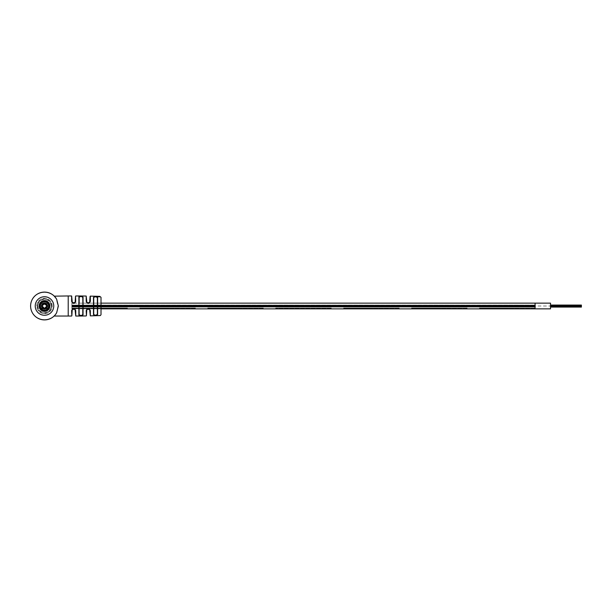 <?xml version="1.0" encoding="UTF-8"?>
<svg xmlns="http://www.w3.org/2000/svg" width="612" height="612" viewBox="0 0 612 612"><rect width="100%" height="100%" fill="white"/><g stroke="black" fill="none" stroke-linecap="round" stroke-linejoin="round"><path stroke-width="0.46" stroke-dasharray="3.06 2.29" d="M549.423 308.853L535.079 308.853L535.079 303.147L535.079 308.853L535.079 303.147L535.079 306.092L535.079 305.074L535.079 305.579L535.079 305.074L71.856 305.074L71.856 306.092L71.856 303.147L71.856 305.074L535.079 305.074L535.079 303.147L71.856 303.147L71.856 308.853L71.856 303.147L72.583 303.147M550.517 308.853L550.517 303.147M581.4 306.015L550.517 306.015L581.4 306.245L581.4 305.755L581.4 306.658L581.4 306.008L581.4 306.513L581.4 306.015L550.517 306.015L550.517 306.497L550.517 306.008L550.517 306.513L550.517 306.015L535.079 306.023M550.517 305.327L550.517 306.092L550.517 305.327M581.4 305.327L581.4 305.839L581.4 305.327M127.441 308.295L71.856 308.104L71.856 308.7L71.856 308.104L127.441 308.295L127.441 308.853L127.441 308.104L71.856 308.104L127.441 308.104L127.441 308.7L127.441 308.104L71.856 308.295L127.441 308.295L127.441 308.853L127.441 308.104L71.856 308.104L127.441 308.104L127.441 308.7L127.441 308.295M72.583 308.853L139.796 308.853L139.796 308.104L139.796 308.853L139.796 308.295L195.381 308.104L195.381 308.7L195.381 308.104L139.796 308.295L139.796 308.853L195.381 308.853L195.381 308.104L195.381 308.853L195.381 308.295L195.381 308.853L207.736 308.853L207.736 308.104L207.736 308.853L207.736 308.295L263.321 308.104L263.321 308.7L263.321 308.104L207.736 308.295L207.736 308.853L263.321 308.853L263.321 308.104L263.321 308.853L263.321 308.295L263.321 308.853L275.675 308.853L275.675 308.104L275.675 308.853L275.675 308.295L331.26 308.104L331.26 308.7L331.26 308.104L275.675 308.295L275.675 308.853L331.26 308.853L331.26 308.104L331.26 308.853L331.26 308.295L331.26 308.853L343.615 308.853L343.615 308.104L343.615 308.853L343.615 308.295L399.2 308.104L399.2 308.7L399.2 308.104L343.615 308.295L343.615 308.853L399.2 308.853L399.2 308.104L399.2 308.853L399.2 308.295L399.2 308.853L411.555 308.853L411.555 308.104L411.555 308.853L411.555 308.295L467.14 308.104L467.14 308.7L467.14 308.104L411.555 308.295L411.555 308.853L467.14 308.853L467.14 308.104L467.14 308.853L467.14 308.295L467.14 308.853L479.494 308.853L479.494 308.104L479.494 308.853L479.494 308.295L535.079 308.104L479.494 308.295L479.494 308.853L535.079 308.853L535.079 303.147L549.423 303.147M535.079 306.926L71.856 306.926M535.079 306L71.856 306.008L71.856 306.513L71.856 305.732L535.079 306.015M195.381 308.104L139.796 308.104L139.796 308.7L139.796 308.104L139.796 308.7L139.796 308.104L195.381 308.104L139.796 308.104L195.381 308.104L195.381 308.7L195.381 308.104M263.321 308.104L207.736 308.104L207.736 308.7L207.736 308.104L207.736 308.7L207.736 308.104L263.321 308.104L207.736 308.104L263.321 308.104L263.321 308.7L263.321 308.104M331.26 308.104L275.675 308.104L275.675 308.7L275.675 308.104L275.675 308.7L275.675 308.104L331.26 308.104L275.675 308.104L331.26 308.104L331.26 308.7L331.26 308.104M399.2 308.104L343.615 308.104L343.615 308.7L343.615 308.104L343.615 308.7L343.615 308.104L399.2 308.104L343.615 308.104L399.2 308.104L399.2 308.7L399.2 308.104M467.14 308.104L411.555 308.104L411.555 308.7L411.555 308.104L411.555 308.7L411.555 308.104L467.14 308.104L411.555 308.104L467.14 308.104L467.14 308.7L467.14 308.104M535.079 308.104L479.494 308.104L479.494 308.7L479.494 308.104L479.494 308.7L479.494 308.104L535.079 308.104L479.494 308.104L535.079 308.104L535.079 308.7L535.079 308.104M195.381 308.295L139.796 308.295L195.381 308.295M263.321 308.295L207.736 308.295L263.321 308.295M331.26 308.295L275.675 308.295L331.26 308.295M399.2 308.295L343.615 308.295L399.2 308.295M467.14 308.295L411.555 308.295L467.14 308.295M535.079 308.295L479.494 308.295L535.079 308.295M56.671 299.299C53.443 294.823 53.512 294.946 56.87 299.681A13.9 13.9 0 0 0 30.6 306A13.9 13.9 0 0 0 56.87 312.319L57.956 306L56.258 298.602M37.875 306A6.625 6.625 0 0 0 44.5 312.625A6.625 6.625 0 0 0 51.117 306A6.625 6.625 0 0 0 44.5 299.375A6.625 6.625 0 0 0 37.875 306M90.331 315.876L90.331 310.659C88.962 307.966 87.585 307.966 86.193 310.659L87.677 308.808M93.483 297.371L95.541 296.82L97.622 297.493C96.26 296.315 94.875 296.277 93.483 297.371L93.483 314.629C94.868 315.723 96.245 315.685 97.622 314.507L97.369 308.853M82.788 297.371L83.041 297.149C81.71 296.04 80.333 296.017 78.902 297.08L80.968 296.545L82.788 297.371L82.788 314.629L80.968 315.455L79.147 314.698L78.902 297.111L78.902 314.92C80.325 315.983 81.702 315.96 83.041 314.851L82.788 308.853M101.011 297.317L101.011 314.683M71.856 315.784L71.856 310.536L72.338 309.305L75.115 309.42L75.498 315.784M75.75 316.037L75.75 310.651C74.373 307.966 72.996 307.966 71.612 310.651L72.338 309.305M97.369 297.707L97.369 314.293L95.541 315.18L93.72 314.407L93.72 306M71.612 295.963L71.612 301.349C72.989 304.034 74.366 304.034 75.75 301.349L75.024 302.695L72.239 302.58L71.856 296.216M98.654 296.468L99.832 296.759L97.316 296.675L99.832 297.088L97.346 296.789L99.832 297.088M99.832 296.843L98.058 296.881M86.193 296.047L86.193 301.341C87.577 304.034 88.954 304.034 90.331 301.341L89.612 302.68L86.812 302.573L86.43 296.292M40.17 292.796A13.9 13.9 0 0 1 48.822 292.796L48.822 293.041A13.9 13.9 0 0 0 40.17 293.041A13.9 13.9 0 0 1 48.822 293.041L48.822 292.796A13.9 13.9 0 0 0 40.17 292.796L40.17 292.796M50.98 293.706L50.98 293.706A13.9 13.9 0 0 0 38.013 293.706L38.013 293.959A13.9 13.9 0 0 1 50.98 293.959A13.9 13.9 0 0 0 38.013 293.959L38.013 293.706M55.784 314.109L54.315 315.838M54.193 315.96L55.99 313.811M56.319 313.306L56.87 312.319M40.17 319.204A13.9 13.9 0 0 0 48.822 319.204L48.822 318.959A13.9 13.9 0 0 1 40.17 318.959A13.9 13.9 0 0 0 48.822 318.959L48.822 319.204A13.9 13.9 0 0 1 45.586 319.854L45.586 319.854A13.9 13.9 0 0 1 43.666 319.869L43.666 319.869A13.9 13.9 0 0 1 40.17 319.204L40.17 319.204M50.98 318.294L50.98 318.294A13.9 13.9 0 0 1 38.013 318.294L38.013 318.041A13.9 13.9 0 0 0 50.98 318.041A13.9 13.9 0 0 1 38.013 318.041L38.013 318.294M75.498 296.216L75.498 301.464L75.024 302.695M89.627 309.343L90.079 315.631M86.43 315.708L86.43 310.536L86.919 309.297M78.902 314.889L79.147 308.853M98.93 296.721L99.351 296.613L98.93 296.965M99.832 296.476L98.287 296.636L99.832 296.506M99.832 296.621L98.058 296.606M98.058 296.392L98.654 296.721M41.784 306.612L42.794 307.224L41.784 306.612A2.777 2.777 0 0 0 45.104 308.708L45.724 308.425L45.426 307.423L45.846 308.41L45.227 308.685A2.777 2.777 0 0 1 41.815 305.266A2.777 2.777 0 0 1 44.339 303.223A2.777 2.777 0 0 0 41.784 306.612L42.075 307.224L43.077 306.926L42.09 307.346L41.815 306.734L42.465 306.734A2.165 2.165 0 0 1 42.335 306A2.165 2.165 0 0 0 42.916 307.476L44.5 308.165L46.076 307.476L46.81 308.165L48.356 308.165L40.637 308.165L40.637 303.529L40.637 308.777L48.356 308.777L48.356 308.165L48.356 308.777L47.736 308.777L47.736 308.165L48.822 308.165L48.822 308.777L48.822 308.165L47.277 308.165L47.277 308.777L48.822 308.777L48.356 308.777L48.356 303.529L46.81 303.529L46.81 308.777L48.356 308.777L48.356 303.529L48.356 308.165L48.356 303.529L46.81 303.529L46.81 308.165L46.81 303.529L42.182 303.529L46.81 303.529L46.81 308.777L42.182 308.777L42.182 303.529L40.637 303.529L40.637 308.165L42.182 308.165L42.182 303.529L40.637 303.529L48.356 303.529L40.637 303.529L40.637 308.777L42.182 308.777L42.182 303.529L42.182 308.165L46.81 308.165L42.182 308.165L42.182 308.777L44.5 308.777L46.527 307.897A2.777 2.777 0 0 0 44.5 303.223A2.777 2.777 0 0 0 41.723 306A2.777 2.777 0 0 0 44.5 308.777A2.777 2.777 0 0 0 47.269 306A2.777 2.777 0 0 0 44.5 303.223A2.777 2.777 0 0 0 41.723 306A2.777 2.777 0 0 0 44.5 308.777A2.777 2.777 0 0 0 47.269 306A2.777 2.777 0 0 1 47.178 306.734L46.902 307.346L46.191 307.224L47.208 306.612A2.777 2.777 0 0 0 44.653 303.223L44.653 303.843A2.165 2.165 0 0 1 46.657 306A2.165 2.165 0 0 1 44.5 308.165A2.165 2.165 0 0 1 42.335 306A2.165 2.165 0 0 0 44.5 308.165A2.165 2.165 0 0 0 46.657 306A2.165 2.165 0 0 0 44.653 303.843L44.653 303.843A2.165 2.165 0 0 1 45.227 303.965L45.227 303.315L45.846 303.59L45.426 303.881L45.724 303.583L45.104 303.292L45.724 304.302L45.104 303.292M46.81 304.455L42.182 304.455M49.87 306A5.37 5.37 0 0 0 44.5 300.63A5.37 5.37 0 0 0 39.122 306A5.37 5.37 0 0 0 44.5 311.37A5.37 5.37 0 0 0 49.87 306A5.37 5.37 0 0 0 44.5 300.63A5.37 5.37 0 0 0 39.122 306A5.37 5.37 0 0 0 44.5 311.37A5.37 5.37 0 0 0 49.87 306A5.37 5.37 0 0 0 44.5 300.63A5.37 5.37 0 0 0 39.122 306A5.37 5.37 0 0 0 44.5 311.37A5.37 5.37 0 0 0 49.87 306A5.37 5.37 0 0 0 44.5 300.63A5.37 5.37 0 0 0 39.122 306A5.37 5.37 0 0 0 44.5 311.37A5.37 5.37 0 0 0 49.87 306A5.37 5.37 0 0 1 44.5 311.37A5.37 5.37 0 0 1 39.122 306A5.37 5.37 0 0 1 44.5 300.63A5.37 5.37 0 0 1 49.87 306M51.599 306A7.099 7.099 0 0 0 44.5 298.901A7.099 7.099 0 0 0 37.393 306A7.099 7.099 0 0 0 44.5 313.099A7.099 7.099 0 0 0 51.599 306M52.219 306A7.719 7.719 0 0 0 44.5 298.281A7.719 7.719 0 0 0 36.774 306A7.719 7.719 0 0 0 44.5 313.719A7.719 7.719 0 0 0 52.219 306A7.719 7.719 0 0 0 44.5 298.281A7.719 7.719 0 0 0 36.774 306A7.719 7.719 0 0 0 44.5 313.719A7.719 7.719 0 0 0 52.219 306A7.719 7.719 0 0 0 44.5 298.281A7.719 7.719 0 0 0 36.774 306A7.719 7.719 0 0 0 44.5 313.719A7.719 7.719 0 0 0 52.219 306A7.719 7.719 0 0 0 44.5 298.281A7.719 7.719 0 0 0 36.774 306A7.719 7.719 0 0 0 44.5 313.719A7.719 7.719 0 0 0 52.219 306M37.607 306A6.885 6.885 0 0 0 44.5 312.885A6.885 6.885 0 0 0 51.385 306A6.885 6.885 0 0 0 44.5 299.115A6.885 6.885 0 0 0 37.607 306A6.885 6.885 0 0 0 44.5 312.885A6.885 6.885 0 0 0 51.385 306A6.885 6.885 0 0 0 44.5 299.115A6.885 6.885 0 0 0 37.607 306A6.885 6.885 0 0 0 44.5 312.885A6.885 6.885 0 0 0 51.385 306A6.885 6.885 0 0 0 44.5 299.115A6.885 6.885 0 0 0 37.607 306A6.885 6.885 0 0 0 44.5 312.885A6.885 6.885 0 0 0 51.385 306A6.885 6.885 0 0 0 44.5 299.115A6.885 6.885 0 0 0 37.607 306M40.017 306A4.475 4.475 0 0 0 44.5 310.475A4.475 4.475 0 0 0 48.975 306A4.475 4.475 0 0 0 44.5 301.525A4.475 4.475 0 0 0 40.017 306A4.475 4.475 0 0 0 44.5 310.475A4.475 4.475 0 0 0 48.975 306A4.475 4.475 0 0 0 44.5 301.525A4.475 4.475 0 0 0 40.017 306A4.475 4.475 0 0 0 44.5 310.475A4.475 4.475 0 0 0 48.975 306A4.475 4.475 0 0 0 44.5 301.525A4.475 4.475 0 0 0 40.017 306A4.475 4.475 0 0 0 44.5 310.475A4.475 4.475 0 0 0 48.975 306A4.475 4.475 0 0 0 44.5 301.525A4.475 4.475 0 0 0 40.017 306M39.711 306A4.789 4.789 0 0 0 44.5 310.789A4.789 4.789 0 0 0 49.281 306A4.789 4.789 0 0 0 44.5 301.211A4.789 4.789 0 0 0 39.711 306A4.789 4.789 0 0 0 44.5 310.789A4.789 4.789 0 0 0 49.281 306A4.789 4.789 0 0 0 44.5 301.211A4.789 4.789 0 0 0 39.711 306M49.564 306A5.064 5.064 0 0 0 44.5 300.936A5.064 5.064 0 0 0 39.436 306A5.064 5.064 0 0 0 44.5 311.064A5.064 5.064 0 0 0 49.564 306M42.412 306A2.081 2.081 0 0 0 44.5 308.081A2.081 2.081 0 0 0 46.581 306A2.081 2.081 0 0 0 44.5 303.919A2.081 2.081 0 0 0 42.412 306M49.595 306A5.095 5.095 0 0 0 44.5 300.905A5.095 5.095 0 0 0 39.398 306A5.095 5.095 0 0 0 44.5 311.095A5.095 5.095 0 0 0 49.595 306M43.429 308.165A1.071 1.071 0 0 0 44.5 309.228A1.071 1.071 0 0 0 45.563 308.165L43.429 308.165L45.563 308.165M45.563 308.777L43.429 308.777A1.232 1.232 0 0 0 45.563 308.777L43.429 308.777M42.626 305.074L42.075 304.776L41.784 305.388L42.427 305.388L42.802 304.776L42.075 304.776L43.077 305.074L42.832 304.654L42.465 305.266L41.815 305.266L42.09 304.654L42.832 304.654L42.09 304.654L42.373 305.074A2.318 2.318 0 0 1 43.567 303.881L43.146 303.59L43.766 303.315L43.146 304.332L43.146 303.59L43.146 304.332L43.567 304.577L43.268 303.575L43.567 304.133M46.367 305.074L46.902 304.654L47.178 305.266A2.777 2.777 0 0 1 44.5 308.777A2.777 2.777 0 0 1 43.888 303.292L43.268 304.302L43.888 303.292A2.777 2.777 0 0 1 44.339 303.223A2.777 2.777 0 0 0 42.465 307.897L44.5 308.777L46.81 308.777L46.81 308.165L47.43 308.165L47.736 308.777M43.146 307.668L43.766 308.035L43.146 307.668L43.146 308.41L43.567 307.423L43.268 307.698L43.888 308.073A2.157 2.157 0 0 0 45.104 308.073L45.724 307.698L45.846 308.41L45.846 307.668L45.227 308.035A2.165 2.165 0 0 1 43.766 308.035L43.766 308.685L43.146 308.41L43.567 308.119L43.268 308.417L43.888 308.708L43.268 307.698L43.888 308.708M45.104 308.073L45.104 308.708A2.777 2.777 0 0 0 47.208 306.612L45.915 306.926M46.351 308.165L42.641 308.165L46.351 308.165L46.351 308.777L42.641 308.777L46.351 308.777M42.641 308.165L42.641 308.777M42.802 307.224L42.427 306.612A2.157 2.157 0 0 1 42.335 306A2.165 2.165 0 0 0 44.5 308.165A2.165 2.165 0 0 0 46.566 305.388L47.208 305.388L46.917 304.776L46.619 305.074A2.318 2.318 0 0 0 45.426 303.881L45.426 304.133M46.566 306.612A2.157 2.157 0 0 0 46.657 306A2.165 2.165 0 0 1 46.527 306.734L47.178 306.734A2.777 2.777 0 0 1 45.227 308.685L45.227 308.035M47.208 305.388L46.917 304.776L46.191 304.776L46.566 305.388L46.191 304.776L45.915 305.074M45.846 304.332L45.227 303.965L45.846 304.332L45.846 303.59L45.426 304.577L45.724 303.575M46.076 307.476L46.703 308.44L46.076 307.476A2.165 2.165 0 0 0 44.653 303.843A2.157 2.157 0 0 1 45.104 303.927L45.724 304.302M46.16 307.346L46.902 307.346L46.16 307.346L46.527 306.734L46.16 307.346L45.923 306.926M42.465 306.734L42.832 307.346L42.09 307.346L42.373 306.926A2.318 2.318 0 0 0 43.567 308.119L43.567 307.867M43.766 303.965A2.165 2.165 0 0 1 44.339 303.843L44.339 303.843A2.165 2.165 0 0 0 42.335 306A2.165 2.165 0 0 1 42.465 305.266M46.657 306A2.165 2.165 0 0 0 44.653 303.843L44.653 303.223A2.777 2.777 0 0 1 47.178 305.266L46.527 305.266A2.165 2.165 0 0 1 46.657 306M42.427 305.388A2.157 2.157 0 0 0 42.335 306A2.165 2.165 0 0 1 44.339 303.843L44.339 303.223L44.339 303.843A2.165 2.165 0 0 0 42.335 306A2.165 2.165 0 0 1 44.339 303.843L44.339 303.223L44.339 303.843A2.157 2.157 0 0 0 43.888 303.927M41.562 308.777L42.182 308.777L42.916 307.476L41.256 308.165L41.562 308.777L41.562 308.165M47.277 308.777L41.715 308.777L41.715 308.165L47.277 308.165M47.43 308.777L46.703 308.44M41.256 308.777L41.715 308.777M41.715 308.165L40.17 308.165L40.17 308.777L40.17 308.165L41.256 308.165M42.182 308.777L42.182 308.165M47.277 306A2.777 2.777 0 0 0 44.653 303.223A2.777 2.777 0 0 1 47.277 306M46.81 308.165L46.81 308.777M42.626 306.926L42.075 307.224M45.426 307.867L45.426 308.119A2.318 2.318 0 0 0 46.619 306.926L46.367 306.926M45.923 305.074L46.902 304.654L46.16 304.654L46.527 305.266L46.16 304.654M40.637 308.777L40.637 308.165L40.637 308.777M86.193 310.659L86.193 315.953M97.622 314.507L97.622 297.493M83.041 314.851L83.041 297.149M79.147 314.698L78.902 316.029M71.612 310.651L71.612 316.037M68.215 295.963L68.215 306L68.215 295.963M75.75 301.349L75.75 295.963M78.902 295.971L78.902 297.08M90.331 301.341L90.331 296.124M68.215 306L68.215 316.037L68.215 306M535.079 306.245L71.856 306.245L535.079 306.245M535.079 305.755L71.856 305.755L535.079 305.755M535.079 306.497L71.856 306.497L535.079 306.513M535.079 305.74L71.856 305.74L535.079 305.74M535.079 305.243L71.856 305.243L535.079 305.243M535.079 305.572L71.856 305.595L535.079 305.572M535.079 305.082L71.856 305.082M535.079 307.079L71.856 307.079L535.079 307.079M535.079 306.581L71.856 306.581L535.079 306.581M535.079 306.092L71.856 306.092L535.079 306.092M535.079 306.658L71.856 306.658L535.079 306.658M535.079 306.168L71.856 306.168L535.079 306.168M581.4 306.245L550.517 306.245L581.4 306.245M581.4 305.755L550.517 305.755L581.4 305.755M581.4 305.74L550.517 305.74L581.4 305.74M581.4 305.243L550.517 305.243L581.4 305.243M581.4 305.579L550.517 305.579L581.4 305.595M581.4 305.082L550.517 305.082M581.4 306.513L550.517 306.513M581.4 306.581L550.517 306.581L581.4 306.581M581.4 306.092L550.517 306.092L581.4 306.092M581.4 306.658L550.517 306.658M581.4 306.168L550.517 306.168L581.4 306.168M581.4 307.079L550.517 307.079M127.441 308.7L71.856 308.7L127.441 308.7M101.011 303.147L88.954 303.147M87.554 303.147L74.779 303.147M101.011 308.853L89.36 308.853M87.164 308.853L74.779 308.853M195.381 308.7L139.796 308.7L195.381 308.7M263.321 308.7L207.736 308.7L263.321 308.7M331.26 308.7L275.675 308.7L331.26 308.7M399.2 308.7L343.615 308.7L399.2 308.7M467.14 308.7L411.555 308.7L467.14 308.7M535.079 308.7L479.494 308.7L535.079 308.7M78.03 306.268L71.856 306.268M78.03 305.732L71.856 305.732M90.079 301.464L89.612 302.68M42.289 308.44L42.916 307.476M43.268 307.698L43.268 308.425M46.925 304.776L46.198 304.776"/><path stroke-width="0.92" d="M101.011 303.147L535.079 303.147L535.079 308.853L535.079 303.147L550.517 303.147L550.517 308.853L101.011 308.853M581.4 305.572L581.4 306.008L581.4 305.595L550.517 305.572L581.4 305.595M581.4 306.497L550.517 306.497M56.671 312.701L58.354 306L56.671 299.299A13.9 13.9 0 0 0 30.6 306A13.9 13.9 0 0 0 56.671 312.701L55.784 314.109M35.236 306A9.264 9.264 0 0 0 44.5 315.264A9.264 9.264 0 0 0 53.764 306A9.264 9.264 0 0 0 44.5 296.736A9.264 9.264 0 0 0 35.236 306M90.331 315.876L89.612 309.32L86.812 309.427L86.193 310.659C87.577 307.966 88.954 307.966 90.331 310.659L90.331 315.876L100.36 315.555L101.011 314.683L101.011 297.317L99.832 296.376L98.088 296.315L99.832 296.376M83.041 314.851L82.788 297.371C81.618 296.285 80.401 296.262 79.147 297.302L79.147 303.147L78.902 297.08C80.325 296.017 81.702 296.04 83.041 297.149L83.041 314.851C81.71 315.96 80.333 315.983 78.902 314.92L79.147 308.853M93.72 306L93.483 297.371C94.868 296.277 96.245 296.315 97.622 297.493L97.622 314.507C96.26 315.685 94.875 315.723 93.483 314.629L93.72 314.407C94.952 315.478 96.168 315.44 97.369 314.293L97.369 297.707C96.16 296.56 94.944 296.522 93.72 297.593L93.72 314.407M78.902 314.889L78.902 297.111L79.147 314.667C80.409 315.731 81.626 315.716 82.788 314.629L82.788 308.853M97.622 314.507L97.369 308.853M71.856 315.784L71.612 310.651C72.989 307.966 74.366 307.966 75.75 310.651L75.75 316.037L75.024 309.305L72.239 309.42L71.856 315.784M71.612 295.963L72.338 302.695L75.115 302.58L75.75 301.349C74.373 304.034 72.996 304.034 71.612 301.349L71.612 295.963L68.215 295.963L68.215 306L68.215 295.963L54.315 296.162M56.258 298.602L54.108 295.963M98.616 296.728L97.346 296.537L98.616 296.812M98.272 296.415L99.832 296.468L98.272 296.453M99.832 296.407L98.7 296.369L99.832 296.407M98.088 296.315L90.331 296.124L90.331 301.341C88.962 304.034 87.585 304.034 86.193 301.341L86.193 296.047L86.919 302.703L89.627 302.657L90.079 296.369L90.331 301.341M38.013 293.706A13.9 13.9 0 0 1 50.98 293.706M55.99 313.811L56.319 313.306M38.013 318.294A13.9 13.9 0 0 0 50.98 318.294M75.115 302.58L75.498 296.216L75.75 301.349M87.677 308.808L89.306 309.045M86.812 309.427L86.43 315.708L86.193 310.659M79.147 314.667L78.902 316.029L75.75 316.037M72.239 302.58L71.612 301.349M75.115 309.42L75.75 310.651M72.239 309.42L71.612 310.651M86.812 302.573L86.193 301.341M90.079 310.536L89.612 309.32L90.331 310.659M49.717 306A5.217 5.217 0 0 0 44.5 300.783A5.217 5.217 0 0 0 39.275 306A5.217 5.217 0 0 0 44.5 311.217A5.217 5.217 0 0 0 49.717 306M49.87 306A5.37 5.37 0 0 0 44.5 300.63A5.37 5.37 0 0 0 39.122 306A5.37 5.37 0 0 0 44.5 311.37A5.37 5.37 0 0 0 49.87 306M39.398 306A5.095 5.095 0 0 1 44.5 300.905A5.095 5.095 0 0 1 49.595 306A5.095 5.095 0 0 1 44.5 311.095A5.095 5.095 0 0 1 39.398 306A5.095 5.095 0 0 0 44.5 311.095A5.095 5.095 0 0 0 49.595 306M47.507 306A3.014 3.014 0 0 1 44.5 309.014A3.014 3.014 0 0 1 41.486 306A3.014 3.014 0 0 1 44.5 302.986A3.014 3.014 0 0 1 47.507 306M42.412 306A2.081 2.081 0 0 0 44.5 308.081A2.081 2.081 0 0 0 46.581 306A2.081 2.081 0 0 0 44.5 303.919A2.081 2.081 0 0 0 42.412 306M42.802 307.224L43.077 306.926A1.698 1.698 0 0 0 43.567 307.423L43.268 307.698M45.724 307.698L45.426 307.423A1.698 1.698 0 0 0 45.915 306.926L46.191 307.224M46.191 304.776L45.915 305.074A1.698 1.698 0 0 0 45.426 304.577L45.724 304.302M46.367 306.926L45.915 306.926M45.426 307.423L45.426 307.867M43.567 307.423L43.567 307.867M43.077 306.926L42.626 306.926M43.268 304.302L43.567 304.577A1.698 1.698 0 0 0 43.077 305.074L42.802 304.776M42.626 305.074L43.077 305.074M43.567 304.577L43.567 304.133M45.915 305.074L46.367 305.074M45.426 304.577L45.426 304.133M93.483 314.629L93.483 297.371M78.902 297.08L78.902 295.971L75.75 295.963M71.612 316.037L68.215 316.037L68.215 306L68.215 316.037L54.108 316.037M48.669 306A4.169 4.169 0 0 0 44.5 301.831A4.169 4.169 0 0 0 40.331 306A4.169 4.169 0 0 0 44.5 310.169A4.169 4.169 0 0 0 48.669 306M581.4 306.008L550.517 306.008M581.4 305.074L550.517 305.074M581.4 307.079L550.517 307.079M581.4 306.658L550.517 306.658M550.517 303.147L549.423 303.147M550.517 308.853L549.423 308.853M88.954 303.147L87.554 303.147M74.779 303.147L72.583 303.147M89.36 308.853L87.164 308.853M74.779 308.853L72.583 308.853M86.193 315.953L78.902 316.029M78.902 295.971L86.193 296.047M71.856 301.464L72.338 302.695M75.498 310.536L75.024 309.305M86.43 301.464L86.919 302.703M90.079 301.464L89.627 302.657"/></g></svg>
